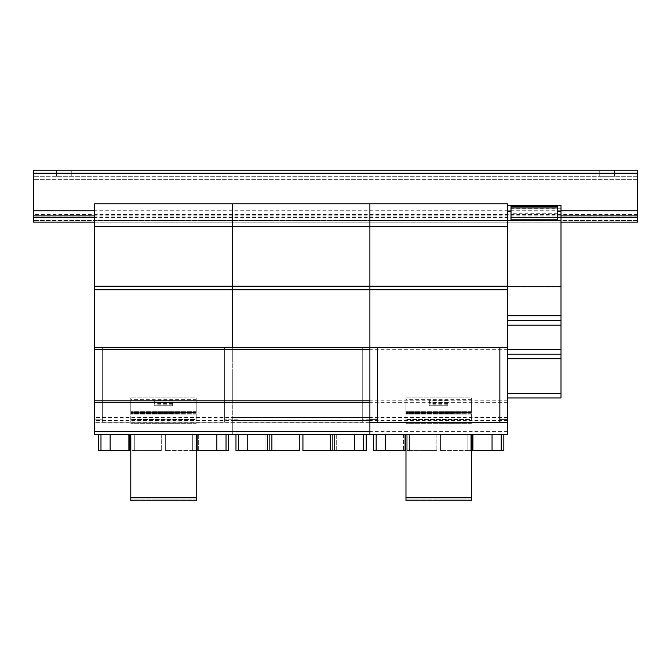 <?xml version="1.0" encoding="UTF-8"?>
<svg xmlns="http://www.w3.org/2000/svg" width="671" height="671" viewBox="0 0 671 671"><rect width="100%" height="100%" fill="white"/><g stroke="black" fill="none" stroke-linecap="round" stroke-linejoin="round"><path stroke-width="0.5" stroke-dasharray="3.35 2.52" d="M614.519 176.272L614.519 170.166L599.228 170.166L614.519 170.166L614.519 176.272L599.228 176.272L614.519 176.272L614.519 170.166M599.228 176.272L599.228 170.166L599.228 176.272M71.772 176.272L71.772 170.166L56.481 170.166L71.772 170.166L71.772 176.272L56.481 176.272L71.772 176.272L71.772 170.166M56.481 176.272L56.481 170.166L56.481 176.272M561.006 217.555L94.703 217.555L94.703 222.143L94.703 220.608L507.494 220.608L507.494 203.791L507.494 293.999L507.494 220.608L507.494 293.999L507.494 220.608L561.006 220.608L561.006 216.012L557.492 216.012L557.492 220.457L557.492 205.469L557.492 216.012M561.006 222.143L94.703 222.143M637.45 173.219L637.45 222.143L33.55 222.143L33.55 170.166L637.45 170.166L637.45 173.219L33.55 173.219M637.45 220.608L33.55 220.608L637.45 220.608M637.45 179.333L33.55 179.333L637.45 179.333M637.45 176.272L33.55 176.272L637.45 176.272M637.45 216.943L33.55 216.943M637.45 214.468L33.55 214.468M94.703 400.813L94.703 370.241L94.703 400.813M369.897 400.813L369.897 370.241L369.897 400.813M224.659 347.746L224.659 422.218L224.659 347.687L102.353 347.687L102.353 422.218L224.659 422.218L224.659 347.687L224.659 422.218L102.353 422.218L102.353 347.687L102.353 419.19L94.703 419.19L94.703 422.218L94.703 347.746L94.703 434.447L232.3 434.431L232.3 347.746L232.3 434.447L369.897 434.431L369.897 347.754L369.897 419.19L377.547 419.19L377.547 422.218L377.547 347.687L377.547 419.19M369.897 349.323L94.703 349.323M369.897 422.831L94.703 422.831M362.256 347.746L362.256 422.218L239.95 422.218L239.95 347.687L239.95 422.218L362.256 422.218L362.256 347.687L362.256 422.218L362.256 347.687L369.897 347.687L369.897 434.447L94.703 434.447L94.703 422.218L507.494 422.218L507.494 434.431L232.3 434.447L232.3 422.218L369.897 422.218L369.897 347.687L377.547 347.687L377.547 422.218L499.853 422.218L499.853 347.687L499.853 422.218L499.853 347.687L377.547 347.687L507.494 347.687L507.494 422.218M507.494 422.831L507.494 347.746L507.494 434.447L507.494 422.831L232.3 422.831M507.494 400.813L232.3 400.813L232.3 370.241L232.3 400.813L232.3 370.241L232.3 400.813L507.494 400.813L507.494 370.241L507.494 400.813M507.494 349.323L232.3 349.323M507.494 434.447L232.3 434.447L507.494 434.447M511.017 207.909L511.017 219.836L557.492 219.836L511.017 219.836L511.017 207.909L557.492 207.909L557.492 219.836L557.492 205.318L511.017 205.318L511.017 219.836L557.492 219.836L557.492 205.334L557.492 206.257L511.017 206.257M557.492 206.257L557.492 207.909M511.017 205.469L557.492 205.469L511.017 205.469L511.017 220.457L511.017 205.469M557.492 213.261L511.017 213.261M557.492 217.446L511.017 217.446M557.492 217.89L511.017 217.89M557.492 220.457L511.017 220.457L557.492 220.457M511.017 216.012L507.494 216.012M561.006 216.012L561.006 205.318L561.006 220.608L369.897 220.608L369.897 203.791L507.494 203.791L507.494 226.731L507.494 211.029M561.006 217.849L507.494 217.849M561.006 208.748L507.494 208.748M507.494 205.318L561.006 205.318L561.006 231.294L561.006 205.318L507.494 205.318L507.494 397.937L507.494 226.731L507.494 347.687L369.897 347.687L507.494 347.687M561.006 205.318L561.006 354.221L507.494 354.221L561.006 354.221L561.006 397.937L507.494 397.937M561.006 354.221L507.494 354.221L561.006 354.221M561.006 320.587L507.494 320.587M561.006 315.714L507.494 315.714M561.006 286.953L507.494 286.953M561.006 205.46L507.494 205.46M405.98 399.32L405.98 421.036L405.98 397.937L405.98 414.141L405.98 397.937L405.98 399.32L471.411 399.32L471.411 397.937L405.98 397.937L471.411 397.937L471.411 419.501L405.98 419.501L471.411 419.501L471.411 421.036L405.98 421.036L405.98 423.326L405.98 421.036L471.411 421.036L471.411 399.32M447.867 400.545L429.524 400.545L429.524 405.737L447.867 405.737L447.867 400.545L429.524 400.545L429.524 405.737L447.867 405.737L447.867 400.545M471.411 434.447L471.411 500.834L471.411 497.169L471.411 500.834L405.98 500.834L405.98 434.447M471.411 500.834L405.98 500.834L405.98 497.169L405.98 500.834L471.411 500.834L405.98 500.834L471.411 500.834L471.411 499.92L405.98 499.92L471.411 499.92L471.411 497.169L405.98 497.169L471.411 497.169L405.98 497.169L471.411 497.169L471.411 500.834M471.411 497.781L405.98 497.781M471.411 425.976L405.98 425.976L471.411 425.976M471.411 423.326L405.98 423.326L471.411 423.326M471.411 411.692L405.98 411.692L471.411 411.692L471.411 397.937L405.98 397.937L471.411 397.937L471.411 412.279L405.98 412.279L471.411 412.279L471.411 411.692M471.411 412.774L405.98 412.774L471.411 412.774L471.411 412.279L471.411 413.11L405.98 413.11L471.411 412.774M471.411 413.227L405.98 413.579L471.411 413.227M471.411 413.873L405.98 413.873M471.411 414.141L405.98 414.141L471.411 414.141M471.411 414.082L405.98 414.082L471.411 414.082M447.867 402.499L429.524 402.499M447.867 403.388L429.524 403.388M447.867 404.823L429.524 404.823M447.867 405.712L429.524 405.712M501.229 434.439L501.229 450.652L501.229 434.439L473.86 434.439L501.229 434.439L492.053 434.439L501.229 434.439L501.229 450.652L473.86 450.652L501.229 450.652L492.053 450.652L492.053 434.439L467.897 434.439L467.897 450.652L470.195 450.652L440.537 450.652L492.053 450.652L492.053 434.439L492.053 450.652M471.411 450.652L467.897 450.652L467.897 434.439L470.195 434.439L470.195 450.652L470.195 434.439L440.537 434.439L440.537 450.652L440.537 434.439L470.195 434.439L470.195 450.652L470.195 434.439L467.897 434.439L467.897 450.652L467.897 434.439L472.334 434.439L472.334 450.652L472.334 434.439L492.053 434.439M405.98 450.652L385.339 450.652L385.339 434.439L405.066 434.447L385.339 434.439L385.339 450.652L376.171 450.652L376.171 434.439L376.171 450.652L403.531 450.652L373.571 450.652L373.571 434.439L503.829 434.447L503.829 450.652L473.86 450.652L473.86 434.439L503.829 434.439L473.86 434.439L473.86 450.652L501.229 450.652M405.066 434.439L409.495 434.439L409.495 450.652L407.205 450.652L436.863 450.652L407.205 450.652L409.495 450.652L409.495 434.439L407.205 434.439L407.205 450.652L407.205 434.439L436.863 434.439L436.863 450.652L436.863 434.439L407.205 434.439L407.205 450.652L407.205 434.439L409.495 434.439L409.495 450.652L409.495 434.439L405.066 434.439L405.066 450.652L405.066 434.439M385.339 434.439L385.339 450.652M376.171 434.439L376.171 450.652L403.531 450.652L376.171 450.652M403.531 434.439L403.531 450.652L403.531 434.439M473.86 434.439L473.86 450.652L473.86 434.439M499.853 419.19L507.494 419.19M102.353 347.746L102.353 419.19L94.703 419.19L94.703 347.687L232.3 347.687L232.3 422.218L232.3 347.687L369.897 347.687L369.897 226.731L507.494 226.731L369.897 226.731L369.897 203.791L507.494 203.791L507.494 237.123L507.494 210.769M94.703 347.687L94.703 226.731L232.3 226.731L232.3 347.687L94.703 347.687L232.3 347.687L232.3 203.791L232.3 220.608L232.3 203.791L369.897 203.791L369.897 220.608L369.897 203.791L507.494 203.791L507.494 237.123L507.494 203.791M94.703 226.731L232.3 226.731L94.703 226.731L94.703 203.791L94.703 220.608L94.703 203.791L232.3 203.791L232.3 226.731L507.494 226.731M94.703 203.791L94.703 293.999L94.703 220.608L94.703 293.999L94.703 220.608L94.703 228.257L94.703 220.608L369.897 220.608L369.897 203.791L369.897 237.123L369.897 203.791L369.897 237.123L369.897 203.791L232.3 203.791L232.3 237.123L232.3 203.791L232.3 237.123L232.3 203.791L94.703 203.791L94.703 237.123L94.703 203.791L232.3 203.791L232.3 220.608L232.3 203.791L369.897 203.791L369.897 286.232L507.494 286.232M94.703 286.232L369.897 286.232L369.897 289.746L507.494 289.746M369.897 419.19L362.256 419.19L369.897 419.19L369.897 434.431L369.897 347.746M363.632 434.439L363.632 450.652L363.632 434.439L336.263 434.439L363.632 434.439L354.456 434.439L363.632 434.439L363.632 450.652L336.263 450.652L363.632 450.652L354.456 450.652L354.456 434.439L330.3 434.439L330.3 450.652L354.456 450.652L354.456 434.439L354.456 450.652M302.931 434.439L302.931 450.652L332.598 450.652L332.598 434.439L302.931 434.439L332.598 434.439L330.3 434.439L332.598 434.439L332.598 450.652L330.3 450.652L330.3 434.439L330.3 450.652M332.598 434.439L332.598 450.652L332.598 434.439M330.3 434.439L334.737 434.439L334.737 450.652L334.737 434.439L354.456 434.439M366.232 434.439L366.232 450.652L336.263 450.652L336.263 434.439L366.232 434.439L336.263 434.439L336.263 450.652L363.632 450.652M299.266 434.439L299.266 450.652L269.608 450.652L269.608 434.439L299.266 434.439L269.608 434.439L269.608 450.652L271.898 450.652L269.608 450.652L271.898 450.652L271.898 434.439L267.469 434.439L271.898 434.439L271.898 450.652L247.742 450.652L247.742 434.439L267.461 434.447L238.574 434.439L238.574 450.652L265.934 450.652L235.974 450.652L235.974 434.439L265.934 434.439L265.934 450.652L265.934 434.439L238.574 434.439L247.742 434.439L247.742 450.652L238.574 450.652L238.574 434.439L238.574 450.652M269.608 434.439L269.608 450.652L269.608 434.439M271.898 434.439L271.898 450.652M267.469 434.439L267.469 450.652L267.469 434.439M247.742 434.439L247.742 450.652M238.574 434.439L265.934 434.439L265.934 450.652L265.934 434.439L235.974 434.439M336.263 434.439L336.263 450.652L336.263 434.439M94.703 289.746L369.897 289.746L369.897 347.687L232.3 347.687L239.95 347.687L239.95 422.218L239.95 419.19L232.3 419.19L232.3 422.218L232.3 419.19L224.659 419.19L239.95 419.19L239.95 347.746M232.3 226.731L369.897 226.731L232.3 226.731M232.3 434.431L232.3 422.218L232.3 434.431L94.703 434.447L94.703 422.218L232.3 422.218L232.3 434.447L369.897 434.447L369.897 422.218M226.035 434.439L226.035 450.652L226.035 434.439L198.666 434.439L226.035 434.439L216.859 434.439L226.035 434.439L226.035 450.652L198.666 450.652L226.035 450.652L216.859 450.652L216.859 434.439L192.703 434.439L192.703 450.652L195.001 450.652L165.334 450.652L216.859 450.652L216.859 434.439L216.859 450.652M196.217 450.652L192.703 450.652L192.703 434.439L195.001 434.439L195.001 450.652L195.001 434.439L165.334 434.439L165.334 450.652L165.334 434.439L195.001 434.439L195.001 450.652L195.001 434.439L192.703 434.439L192.703 450.652L192.703 434.439L197.14 434.439L197.14 450.652L197.14 434.439L216.859 434.439M228.635 434.439L228.635 450.652L198.666 450.652L198.666 434.439L228.635 434.439L198.666 434.439L198.666 450.652L226.035 450.652M130.786 450.652L110.145 450.652L110.145 434.439L129.864 434.447L100.977 434.439L100.977 450.652L128.337 450.652L98.377 450.652L98.377 434.439L128.337 434.439L128.337 450.652L128.337 434.439L100.977 434.439L110.145 434.439L110.145 450.652L100.977 450.652L100.977 434.439L100.977 450.652M129.872 434.439L134.301 434.439L134.301 450.652L132.011 450.652L161.669 450.652L132.011 450.652L134.301 450.652L134.301 434.439L132.011 434.439L132.011 450.652L132.011 434.439L161.669 434.439L161.669 450.652L161.669 434.439L132.011 434.439L132.011 450.652L132.011 434.439L134.301 434.439L134.301 450.652L134.301 434.439L129.872 434.439L129.872 450.652L129.872 434.439M110.145 434.439L110.145 450.652M100.977 434.439L128.337 434.439L128.337 450.652L128.337 434.439L98.377 434.439M198.666 434.439L198.666 450.652L198.666 434.439M130.786 399.32L130.786 421.036L130.786 397.937L130.786 414.141L130.786 397.937L130.786 399.32L196.217 399.32L196.217 397.937L130.786 397.937L196.217 397.937L196.217 419.501L130.786 419.501L196.217 419.501L196.217 421.036L130.786 421.036L130.786 423.326L130.786 421.036L196.217 421.036L196.217 399.32M172.673 400.545L154.33 400.545L154.33 405.737L172.673 405.737L172.673 400.545L154.33 400.545L154.33 405.737L172.673 405.737L172.673 400.545M196.217 434.447L196.217 500.834L196.217 497.169L196.217 500.834L130.786 500.834L130.786 434.447M196.217 500.834L130.786 500.834L130.786 497.169L130.786 500.834L196.217 500.834L130.786 500.834L196.217 500.834L196.217 499.92L130.786 499.92L196.217 499.92L196.217 497.169L130.786 497.169L196.217 497.169L130.786 497.169L196.217 497.169L196.217 500.834M196.217 497.781L130.786 497.781M196.217 425.976L130.786 425.976L196.217 425.976M196.217 423.326L130.786 423.326L196.217 423.326M196.217 411.692L130.786 411.692L196.217 411.692L196.217 397.937L130.786 397.937L196.217 397.937L196.217 412.279L130.786 412.279L196.217 412.279L196.217 411.692M196.217 412.774L130.786 412.774L196.217 412.774L196.217 412.279L196.217 413.11L130.786 413.11L196.217 412.774M196.217 413.227L130.786 413.579L196.217 413.227M196.217 413.873L130.786 413.873M196.217 414.141L130.786 414.141L196.217 414.141M196.217 414.082L130.786 414.082L196.217 414.082M172.673 402.499L154.33 402.499M172.673 403.388L154.33 403.388M172.673 404.823L154.33 404.823M172.673 405.712L154.33 405.712M550.765 354.221L545.372 354.221L550.765 354.221M544.886 354.221L544.248 354.221L544.886 354.221M543.871 354.221L540.818 354.221L543.871 354.221M524.445 354.221L519.052 354.221L524.445 354.221M518.557 354.221L517.928 354.221L518.557 354.221M517.542 354.221L514.489 354.221L517.542 354.221M528.547 354.221L513.449 354.221L528.547 354.221M554.867 354.221L539.769 354.221L554.867 354.221M550.765 320.587L545.372 320.587L550.765 320.587M544.886 320.587L544.248 320.587L544.886 320.587M543.871 320.587L540.818 320.587L543.871 320.587M524.445 320.587L519.052 320.587L524.445 320.587M518.557 320.587L517.928 320.587L518.557 320.587M517.542 320.587L514.489 320.587L517.542 320.587M528.547 320.587L513.449 320.587L528.547 320.587M554.867 320.587L539.769 320.587L554.867 320.587M561.006 229.784L561.006 231.294L561.006 229.784M561.006 239.882L561.006 247.524L561.006 239.882M507.494 239.882L507.494 247.524L507.494 239.882M425.783 500.834L419.82 500.834L425.783 500.834M416.683 500.834L421.271 500.834L416.683 500.834M458.192 500.834L452.229 500.834L458.192 500.834M449.092 500.834L453.68 500.834L449.092 500.834M456.741 500.834L453.68 500.834L456.741 500.834M418.36 500.834L416.834 500.834L418.36 500.834M420.046 500.834L415.156 500.834L420.046 500.834M424.324 500.834L421.271 500.834L424.324 500.834M461.933 500.834L462.856 500.834L461.933 500.834M414.233 500.834L415.156 500.834L414.233 500.834M418.519 500.834L419.895 500.834L418.519 500.834M432.275 500.834L413.319 500.834L432.275 500.834M464.693 500.834L445.729 500.834L464.693 500.834M507.494 319.304L507.494 308.467L507.494 319.304M507.494 316.267L507.494 307.452L507.494 316.267M507.494 308.467L507.494 307.452L507.494 308.467M507.494 396.225L507.494 390.111L507.494 396.225M507.494 359.539L507.494 346.085L507.494 359.539M507.494 390.111L507.494 389.532L507.494 390.111M507.494 389.029L507.494 389.532L507.494 389.029M507.494 397.307L507.494 396.813L507.494 397.307M507.494 211.256L507.494 219.09L507.494 211.256M369.897 319.304L369.897 307.452L369.897 319.304M369.897 396.225L369.897 389.532L369.897 396.225M369.897 359.539L369.897 346.085L369.897 359.539M369.897 222.143L369.897 293.999L369.897 222.143M369.897 388.584L369.897 389.532L369.897 388.584M369.897 397.76L369.897 397.307L369.897 397.76M369.897 211.256L369.897 219.09L369.897 211.256M369.897 214.108L369.897 212.548L369.897 214.108M369.897 210.769L369.897 212.548L369.897 210.769M454.426 347.687L422.973 347.687M395.898 347.687L401.392 347.687L395.898 347.687M391.604 347.687L387.939 347.687L391.604 347.687M403.841 347.687L385.49 347.687L403.841 347.687M483.967 347.687L489.461 347.687L483.967 347.687M479.673 347.687L475.999 347.687L479.673 347.687M491.902 347.687L473.558 347.687L491.902 347.687M467.133 347.687L464.08 347.687L467.133 347.687M455.441 347.687L464.08 347.687L455.441 347.687M424.911 347.687L452.489 347.687L424.911 347.687M418.008 347.687L410.258 347.687L418.008 347.687M499.853 347.687L377.547 347.687M483.858 347.687L485.787 347.687L483.858 347.687M489.461 347.687L485.787 347.687L489.461 347.687M481.493 347.687L482.726 347.687L481.493 347.687M395.798 347.687L397.727 347.687L395.798 347.687M401.392 347.687L397.727 347.687L401.392 347.687M393.432 347.687L394.665 347.687L393.432 347.687M456.314 347.687L421.086 347.687M498.327 434.447L502.915 434.447L498.327 434.439M374.485 434.447L382.135 434.447L374.485 434.439M389.968 434.439L395.462 434.439L389.968 434.447M387.612 434.439L382.009 434.439L387.612 434.447M397.911 434.439L379.568 434.439L397.911 434.447M382.009 434.439L385.682 434.447L382.009 434.447M389.868 434.439L391.797 434.447L389.868 434.447M423.3 434.439L428.794 434.439L423.3 434.447M420.943 434.439L415.341 434.439L420.943 434.447M431.243 434.439L412.891 434.439L431.243 434.447M415.341 434.439L419.006 434.447L415.341 434.447M423.191 434.439L425.129 434.447L423.191 434.447M456.632 434.439L462.126 434.439L456.632 434.447M454.267 434.439L448.673 434.439L454.267 434.447M464.567 434.439L446.223 434.439L464.567 434.447M448.673 434.439L452.338 434.447L448.673 434.447M456.523 434.439L458.452 434.447L456.523 434.447M489.964 434.439L495.45 434.439L489.964 434.447M487.599 434.439L481.996 434.439L487.599 434.447M497.899 434.439L479.555 434.439L497.899 434.447M481.996 434.439L485.67 434.447L481.996 434.447M489.855 434.439L491.784 434.447L489.855 434.447M495.45 434.447L491.784 434.447L495.45 434.447M487.49 434.447L488.723 434.447L487.49 434.447M462.126 434.447L458.452 434.447L462.126 434.447M454.158 434.447L455.399 434.447L454.158 434.447M395.462 434.447L391.797 434.447L395.462 434.447M387.502 434.447L388.735 434.447L387.502 434.447M428.794 434.447L425.129 434.447L428.794 434.447M420.834 434.447L422.067 434.447L420.834 434.447M369.897 316.267L369.897 309.465L369.897 316.267M369.897 308.467L369.897 307.452L369.897 308.467M369.897 203.791L369.897 237.123L369.897 203.791M369.897 390.111L369.897 389.532L369.897 390.111M369.897 389.029L369.897 389.532L369.897 389.029M369.897 397.307L369.897 396.813L369.897 397.307M232.3 319.304L232.3 307.452L232.3 319.304M232.3 396.225L232.3 389.532L232.3 396.225M232.3 359.539L232.3 346.085L232.3 359.539M232.3 222.143L232.3 293.999L232.3 222.143M232.3 388.584L232.3 389.532L232.3 388.584M232.3 397.76L232.3 397.307L232.3 397.76M232.3 211.256L232.3 219.09L232.3 211.256M232.3 214.108L232.3 212.548L232.3 214.108M232.3 210.769L232.3 212.548L232.3 210.769M316.829 347.687L285.376 347.687M258.301 347.687L263.795 347.687L258.301 347.687M254.007 347.687L250.342 347.687L254.007 347.687M266.244 347.687L247.893 347.687L266.244 347.687M346.37 347.687L351.856 347.687L346.37 347.687M342.076 347.687L338.402 347.687L342.076 347.687M354.305 347.687L335.961 347.687L354.305 347.687M329.536 347.687L326.483 347.687L329.536 347.687M317.844 347.687L326.483 347.687L317.844 347.687M287.314 347.687L314.892 347.687L287.314 347.687M280.411 347.687L272.661 347.687L280.411 347.687M362.256 347.687L239.95 347.687M346.261 347.687L348.19 347.687L346.261 347.687M351.856 347.687L348.19 347.687L351.856 347.687M343.896 347.687L345.129 347.687L343.896 347.687M258.192 347.687L260.13 347.687L258.192 347.687M263.795 347.687L260.13 347.687L263.795 347.687M255.836 347.687L257.068 347.687L255.836 347.687M318.708 347.687L283.489 347.687M360.73 434.447L365.318 434.447L360.73 434.439M236.888 434.447L244.538 434.447L236.888 434.439M252.371 434.439L257.865 434.439L252.371 434.447M250.015 434.439L244.412 434.439L250.015 434.447M260.314 434.439L241.971 434.439L260.314 434.447M244.412 434.439L248.085 434.447L244.412 434.447M252.271 434.439L254.2 434.447L252.271 434.447M285.703 434.439L291.197 434.439L285.703 434.447M283.347 434.439L277.744 434.439L283.347 434.447M293.646 434.439L275.295 434.439L293.646 434.447M277.744 434.439L281.409 434.447L277.744 434.447M285.594 434.439L287.532 434.447L285.594 434.447M319.035 434.439L324.529 434.439L319.035 434.447M316.67 434.439L311.067 434.439L316.67 434.447M326.97 434.439L308.626 434.439L326.97 434.447M311.067 434.439L314.741 434.447L311.067 434.447M318.926 434.439L320.855 434.447L318.926 434.447M352.359 434.439L357.853 434.439L352.359 434.447M350.002 434.439L344.399 434.439L350.002 434.447M360.302 434.439L341.958 434.439L360.302 434.447M344.399 434.439L348.073 434.447L344.399 434.447M352.258 434.439L354.187 434.447L352.258 434.447M357.853 434.447L354.187 434.447L357.853 434.447M349.893 434.447L351.126 434.447L349.893 434.447M324.529 434.447L320.855 434.447L324.529 434.447M316.561 434.447L317.802 434.447L316.561 434.447M257.865 434.447L254.2 434.447L257.865 434.447M249.906 434.447L251.139 434.447L249.906 434.447M291.197 434.447L287.524 434.447L291.197 434.447M283.237 434.447L284.47 434.447L283.237 434.447M232.3 316.267L232.3 309.465L232.3 316.267M232.3 308.467L232.3 307.452L232.3 308.467M232.3 203.791L232.3 237.123L232.3 203.791M232.3 390.111L232.3 389.532L232.3 390.111M232.3 389.029L232.3 389.532L232.3 389.029M232.3 397.307L232.3 396.813L232.3 397.307M94.703 319.304L94.703 308.467L94.703 319.304M94.703 316.267L94.703 307.452L94.703 316.267M94.703 308.467L94.703 307.452L94.703 308.467M94.703 396.225L94.703 390.111L94.703 396.225M94.703 359.539L94.703 346.085L94.703 359.539M94.703 217.555L94.703 210.769L561.006 210.769M94.703 390.111L94.703 389.532L94.703 390.111M94.703 389.029L94.703 389.532L94.703 389.029M94.703 397.307L94.703 396.813L94.703 397.307M94.703 211.256L94.703 219.09L94.703 211.256M179.232 347.687L147.779 347.687M120.705 347.687L126.198 347.687L120.705 347.687M116.41 347.687L112.745 347.687L116.41 347.687M128.647 347.687L110.296 347.687L128.647 347.687M208.773 347.687L214.259 347.687L208.773 347.687M204.479 347.687L200.805 347.687L204.479 347.687M216.708 347.687L198.364 347.687L216.708 347.687M191.94 347.687L188.886 347.687L191.94 347.687M180.247 347.687L188.886 347.687L180.247 347.687M149.717 347.687L177.295 347.687L149.717 347.687M142.814 347.687L135.064 347.687L142.814 347.687M224.659 347.687L102.353 347.687M208.664 347.687L210.593 347.687L208.664 347.687M214.259 347.687L210.593 347.687L214.259 347.687M206.299 347.687L207.532 347.687L206.299 347.687M120.595 347.687L122.533 347.687L120.595 347.687M126.198 347.687L122.525 347.687L126.198 347.687M118.239 347.687L119.472 347.687L118.239 347.687M181.111 347.687L145.892 347.687M223.133 434.447L227.721 434.447L223.133 434.439M99.291 434.447L106.941 434.447L99.291 434.439M114.775 434.439L120.268 434.439L114.775 434.447M112.418 434.439L106.815 434.439L112.418 434.447M122.718 434.439L104.366 434.439L122.718 434.447M106.815 434.439L110.48 434.447L106.815 434.447M114.674 434.439L116.603 434.447L114.674 434.447M148.106 434.439L153.6 434.439L148.106 434.447M145.75 434.439L140.147 434.439L145.75 434.447M156.049 434.439L137.698 434.439L156.049 434.447M140.147 434.439L143.812 434.447L140.147 434.447M147.997 434.439L149.935 434.447L147.997 434.447M181.438 434.439L186.924 434.439L181.438 434.447M179.073 434.439L173.47 434.439L179.073 434.447M189.373 434.439L171.03 434.439L189.373 434.447M173.47 434.439L177.144 434.447L173.47 434.447M181.329 434.439L183.258 434.447L181.329 434.447M214.762 434.439L220.256 434.439L214.762 434.447M212.405 434.439L206.802 434.439L212.405 434.447M222.705 434.439L204.361 434.439L222.705 434.447M206.802 434.439L210.476 434.447L206.802 434.447M214.661 434.439L216.59 434.447L214.661 434.447M220.256 434.447L216.59 434.447L220.256 434.447M212.296 434.447L213.529 434.447L212.296 434.447M186.924 434.447L183.258 434.447L186.924 434.447M178.964 434.447L180.197 434.447L178.964 434.447M120.268 434.447L116.603 434.447L120.268 434.447M112.309 434.447L113.542 434.447L112.309 434.447M153.6 434.447L149.927 434.447L153.6 434.447M145.641 434.447L146.874 434.447L145.641 434.447M150.589 500.834L144.626 500.834L150.589 500.834M141.489 500.834L146.077 500.834L141.489 500.834M182.998 500.834L177.035 500.834L182.998 500.834M173.898 500.834L178.486 500.834L173.898 500.834M181.547 500.834L178.486 500.834L181.547 500.834M143.166 500.834L141.64 500.834L143.166 500.834M144.852 500.834L139.962 500.834L144.852 500.834M149.13 500.834L146.077 500.834L149.13 500.834M186.739 500.834L187.662 500.834L186.739 500.834M139.04 500.834L139.962 500.834L139.04 500.834M143.326 500.834L144.701 500.834L143.326 500.834M157.081 500.834L138.125 500.834L157.081 500.834M189.499 500.834L170.535 500.834L189.499 500.834M561.006 215.886L94.703 215.886M369.897 417.622L94.703 417.622M369.897 420.574L94.703 420.574M507.494 402.315L232.3 402.315M507.494 431.394L232.3 431.394M507.494 349.247L232.3 349.247M507.494 347.754L232.3 347.754L507.494 347.746M507.494 417.622L232.3 417.622M507.494 420.574L232.3 420.574M557.492 210.971L511.017 210.971M561.006 393.399L507.494 393.399M561.006 358.75L507.494 358.75M561.006 349.608L507.494 349.608M561.006 325.133L507.494 325.133"/><path stroke-width="1.01" d="M561.006 222.143L637.45 222.143L637.45 173.219L33.55 173.219L33.55 222.143L94.703 222.143M637.45 217.555L561.006 217.555M94.703 217.555L33.55 217.555M637.45 173.219L637.45 170.166L33.55 170.166L33.55 173.219M94.703 431.394L94.703 347.746L369.897 347.746L369.897 434.447L94.703 434.447L94.703 431.394L369.897 431.394M369.897 400.813L94.703 400.813L369.897 400.813M511.017 211.029L507.494 211.029L507.494 320.587L561.006 320.587L561.006 315.722L507.494 315.722M511.017 211.407L507.494 211.407M561.006 315.722L561.006 211.407L557.492 211.407M561.006 211.407L557.492 211.029M561.006 286.693L507.494 286.693M561.006 211.029L561.006 205.318L507.494 205.318L507.494 211.029L507.494 203.791L369.897 203.791L369.897 286.232L507.494 286.232M507.494 397.937L561.006 397.937L507.494 397.937L561.006 397.937L561.006 320.587L507.494 320.587L561.006 320.587L507.494 320.587L507.494 419.19L499.853 419.19L499.853 422.218L377.547 422.218L377.547 347.687M561.006 354.221L507.494 354.221L561.006 354.221M557.492 207.909L557.492 205.334L511.017 205.334L511.017 219.836L557.492 219.836L557.492 207.909L511.017 207.909M557.492 206.257L511.017 206.257M405.98 434.447L405.98 500.834L471.411 500.834L471.411 497.781L405.98 497.781M471.411 497.781L471.411 434.447M501.229 434.447L501.229 450.652L471.411 450.652M492.053 434.447L492.053 450.652M472.334 434.447L472.334 450.652L472.334 434.447M376.171 434.447L376.171 450.652L405.98 450.652M385.339 434.447L385.339 450.652M405.066 434.447L405.066 450.652L405.066 434.447M94.703 434.447L507.494 434.447L503.829 434.447L503.829 450.652L501.229 450.652M369.897 434.447L373.571 434.447L373.571 450.652L376.171 450.652M499.853 347.687L499.853 419.19M369.897 347.754L507.494 347.687M369.897 419.19L377.547 419.19M369.897 422.218L507.494 422.218L507.494 419.19M94.703 286.232L369.897 286.232L369.897 203.791L94.703 203.791L94.703 289.746L232.3 289.746L232.3 347.687L232.3 203.791L232.3 289.746L369.897 289.746L369.897 347.687L369.897 286.232L369.897 289.746L507.494 289.746M94.703 226.731L507.494 226.731M507.494 434.447L507.494 422.218M363.632 434.447L363.632 450.652L302.931 450.652L302.931 434.447M354.456 434.447L354.456 450.652M334.737 434.447L334.737 450.652L334.737 434.447M330.3 434.447L330.3 450.652M238.574 434.447L238.574 450.652L299.266 450.652L299.266 434.447M247.742 434.447L247.742 450.652M267.461 434.447L267.461 450.652L267.469 434.447M271.898 434.447L271.898 450.652M366.232 434.447L366.232 450.652L363.632 450.652M235.974 434.447L235.974 450.652L238.574 450.652M226.035 434.447L226.035 450.652L196.217 450.652M216.859 434.447L216.859 450.652M197.14 434.447L197.14 450.652L197.14 434.447M100.977 434.447L100.977 450.652L130.786 450.652M110.145 434.447L110.145 450.652M129.864 434.447L129.864 450.652L129.872 434.447M228.635 434.447L228.635 450.652L226.035 450.652M98.377 434.447L98.377 450.652L100.977 450.652M94.703 347.687L94.703 289.746M130.786 434.447L130.786 500.834L196.217 500.834L196.217 497.781L130.786 497.781M196.217 497.781L196.217 434.447M550.765 320.587L545.372 320.587L550.765 320.587M544.886 320.587L544.248 320.587L544.886 320.587M543.871 320.587L540.818 320.587L543.871 320.587M524.445 320.587L519.052 320.587L524.445 320.587M518.557 320.587L517.928 320.587L518.557 320.587M517.542 320.587L514.489 320.587L517.542 320.587M528.547 320.587L513.449 320.587L528.547 320.587M554.867 320.587L539.769 320.587L554.867 320.587M637.45 210.769L561.006 210.769M94.703 210.769L33.55 210.769M637.45 215.886L561.006 215.886M94.703 215.886L33.55 215.886M369.897 402.315L94.703 402.315M369.897 349.247L94.703 349.247M561.006 325.192L507.494 325.192M561.006 349.583L507.494 349.583M561.006 358.784L507.494 358.784M561.006 393.399L507.494 393.399M561.006 320.587L507.494 320.587"/></g></svg>
